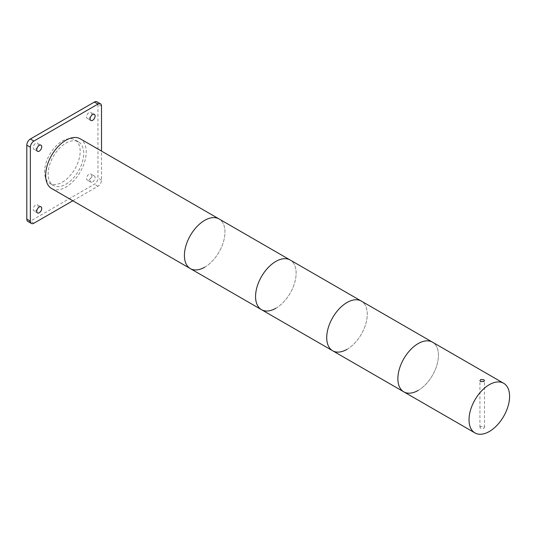 <?xml version="1.0" encoding="UTF-8"?>
<svg xmlns="http://www.w3.org/2000/svg" width="536" height="536" viewBox="0 0 536 536"><rect width="100%" height="100%" fill="white"/><g stroke="black" fill="none" stroke-linecap="round" stroke-linejoin="round"><path stroke-width="0.4" stroke-dasharray="2.68 2.01" d="M51.597 188.498A28.676 16.556 120 0 0 65.935 187.077A28.676 16.556 120 0 0 84.668 161.805A28.676 16.556 120 0 0 80.273 138.824M204.692 267.189A28.676 16.556 120 0 0 223.425 241.917A28.676 16.556 120 0 0 219.03 218.936A28.676 16.556 120 0 1 223.425 241.917A28.676 16.556 120 0 1 204.692 267.189A28.676 16.556 120 0 1 190.347 268.61M89.063 118.268A3.524 2.03 120 0 0 91.361 115.166A3.524 2.03 120 0 0 90.825 112.339A3.524 2.03 120 0 0 89.063 112.513A3.524 2.03 120 0 0 86.758 115.622A3.524 2.03 120 0 0 87.301 118.443A3.524 2.03 120 0 0 89.063 118.268M35.698 149.075A3.524 2.03 120 0 0 37.996 145.973A3.524 2.03 120 0 0 37.453 143.152A3.524 2.03 120 0 0 35.698 143.326A3.524 2.03 120 0 0 33.393 146.429A3.524 2.03 120 0 0 33.935 149.249A3.524 2.03 120 0 0 35.698 149.075M35.698 210.702A3.524 2.03 120 0 0 37.996 207.6A3.524 2.03 120 0 0 37.453 204.772A3.524 2.03 120 0 0 35.698 204.946A3.524 2.03 120 0 0 33.393 208.055A3.524 2.03 120 0 0 33.935 210.876A3.524 2.03 120 0 0 35.698 210.702M89.063 179.888A3.524 2.03 120 0 0 91.361 176.786A3.524 2.03 120 0 0 90.825 173.965A3.524 2.03 120 0 0 89.063 174.14A3.524 2.03 120 0 0 86.758 177.242A3.524 2.03 120 0 0 87.301 180.062A3.524 2.03 120 0 0 89.063 179.888M92.621 181.945A3.524 2.03 120 0 0 94.919 178.843A3.524 2.03 120 0 0 94.383 176.016A3.524 2.03 120 0 0 92.621 176.19A3.524 2.03 120 0 0 90.316 179.299A3.524 2.03 120 0 0 90.859 182.119A3.524 2.03 120 0 0 92.621 181.945M62.377 182.146A25.159 14.526 120 0 0 78.812 159.983A25.159 14.526 120 0 0 74.96 139.822A25.159 14.526 120 0 0 62.377 141.069A25.159 14.526 120 0 0 45.942 163.239A25.159 14.526 120 0 0 49.801 183.392A25.159 14.526 120 0 0 62.377 182.146M65.935 184.203A25.159 14.526 120 0 0 82.37 162.033A25.159 14.526 120 0 0 78.517 141.873A25.159 14.526 120 0 0 65.935 143.119A25.159 14.526 120 0 0 49.5 165.289A25.159 14.526 120 0 0 53.359 185.449A25.159 14.526 120 0 0 65.935 184.203M72.836 200.759L97.954 186.26A5.032 2.908 120 0 0 101.512 180.096L101.512 151.085M27.845 221.428A5.032 2.908 120 0 0 30.358 221.174L94.396 184.203A5.032 2.908 120 0 0 97.954 178.039L97.954 104.091A5.032 2.908 120 0 0 96.916 101.793M480.591 426.482L479.928 427.366L480.591 428.257L483.794 428.331L484.457 427.366L483.794 426.408L480.591 426.482M403.816 391.85A28.676 16.556 120 0 0 418.154 390.429A28.676 16.556 120 0 0 436.894 365.157A28.676 16.556 120 0 0 432.492 342.176A28.676 16.556 120 0 1 436.894 365.157A28.676 16.556 120 0 1 418.154 390.429M275.846 308.267A28.676 16.556 120 0 0 294.579 282.995A28.676 16.556 120 0 0 290.184 260.014A28.676 16.556 120 0 1 294.579 282.995A28.676 16.556 120 0 1 275.846 308.267A28.676 16.556 120 0 1 261.508 309.687M347 349.351A28.676 16.556 120 0 0 365.733 324.079A28.676 16.556 120 0 0 361.338 301.098A28.676 16.556 120 0 1 365.733 324.079A28.676 16.556 120 0 1 347 349.351A28.676 16.556 120 0 1 332.662 350.772M101.512 106.148L97.954 104.091M33.915 223.231L30.358 221.174M97.954 186.26L94.396 184.203M101.512 180.096L97.954 178.039M94.383 114.396L90.825 112.339M41.011 145.209L37.453 143.152M41.011 206.829L37.453 204.772M94.383 176.016L90.825 173.965M78.517 141.873L74.96 139.822M53.359 185.449L49.801 183.392M90.859 182.119L87.301 180.062M37.493 212.926L33.935 210.876M37.493 151.306L33.935 149.249M90.859 120.493L87.301 118.443M479.928 427.366L479.928 380.607M484.457 427.366L484.457 380.607"/><path stroke-width="0.8" d="M503.652 383.26A28.676 16.556 120 0 0 489.308 384.68A28.676 16.556 120 0 0 470.575 409.953A28.676 16.556 120 0 0 474.97 432.934A28.676 16.556 120 0 0 489.308 431.514A28.676 16.556 120 0 0 508.048 406.241A28.676 16.556 120 0 0 503.652 383.26L219.03 218.936A28.676 16.556 120 0 0 204.692 220.356A28.676 16.556 120 0 0 185.952 245.629A28.676 16.556 120 0 0 190.347 268.61A28.676 16.556 120 0 0 204.692 267.189M65.935 140.244A28.676 16.556 120 0 0 47.202 165.517A28.676 16.556 120 0 0 51.597 188.498L190.347 268.61A28.676 16.556 120 0 1 185.952 245.629A28.676 16.556 120 0 1 204.692 220.356A28.676 16.556 120 0 1 219.03 218.936L80.273 138.824A28.676 16.556 120 0 0 65.935 140.244M92.621 120.319A3.524 2.03 120 0 0 94.919 117.216A3.524 2.03 120 0 0 94.383 114.396A3.524 2.03 120 0 0 92.621 114.57A3.524 2.03 120 0 0 90.316 117.672A3.524 2.03 120 0 0 90.859 120.493A3.524 2.03 120 0 0 92.621 120.319M39.255 151.132A3.524 2.03 120 0 0 41.553 148.03A3.524 2.03 120 0 0 41.011 145.209A3.524 2.03 120 0 0 39.255 145.383A3.524 2.03 120 0 0 36.95 148.485A3.524 2.03 120 0 0 37.493 151.306A3.524 2.03 120 0 0 39.255 151.132M39.255 212.752A3.524 2.03 120 0 0 41.553 209.65A3.524 2.03 120 0 0 41.011 206.829A3.524 2.03 120 0 0 39.255 207.003A3.524 2.03 120 0 0 36.95 210.105A3.524 2.03 120 0 0 37.493 212.926A3.524 2.03 120 0 0 39.255 212.752M101.512 151.085L101.512 106.148A5.032 2.908 120 0 0 100.473 103.843A5.032 2.908 120 0 0 97.954 104.091L33.915 141.069A5.032 2.908 120 0 0 30.358 147.226L30.358 221.174A5.032 2.908 120 0 0 31.403 223.479A5.032 2.908 120 0 0 33.915 223.231L72.836 200.759M100.473 103.843L96.916 101.793A5.032 2.908 120 0 0 94.396 102.041L30.358 139.012A5.032 2.908 120 0 0 26.8 145.176L26.8 219.124A5.032 2.908 120 0 0 27.845 221.428L31.403 223.479M480.591 381.565L479.928 380.607L480.591 379.649L483.794 379.716L484.457 380.607L483.794 381.498L480.591 381.565M474.97 432.934L403.816 391.85A28.676 16.556 120 0 1 399.421 368.868A28.676 16.556 120 0 1 418.154 343.596A28.676 16.556 120 0 1 432.492 342.176A28.676 16.556 120 0 0 418.154 343.596A28.676 16.556 120 0 0 399.421 368.868A28.676 16.556 120 0 0 403.816 391.85A28.676 16.556 120 0 0 418.154 390.429M403.816 391.85L332.662 350.772A28.676 16.556 120 0 1 328.267 327.791A28.676 16.556 120 0 1 347 302.518A28.676 16.556 120 0 1 361.338 301.098A28.676 16.556 120 0 0 347 302.518A28.676 16.556 120 0 0 328.267 327.791A28.676 16.556 120 0 0 332.662 350.772L261.508 309.687A28.676 16.556 120 0 1 257.106 286.706A28.676 16.556 120 0 1 275.846 261.434A28.676 16.556 120 0 1 290.184 260.014A28.676 16.556 120 0 0 275.846 261.434A28.676 16.556 120 0 0 257.106 286.706A28.676 16.556 120 0 0 261.508 309.687A28.676 16.556 120 0 0 275.846 308.267M332.662 350.772A28.676 16.556 120 0 0 347 349.351M97.954 104.091L94.396 102.041M33.915 141.069L30.358 139.012M30.358 147.226L26.8 145.176M30.358 221.174L26.8 219.124M261.508 309.687L190.347 268.61"/></g></svg>
